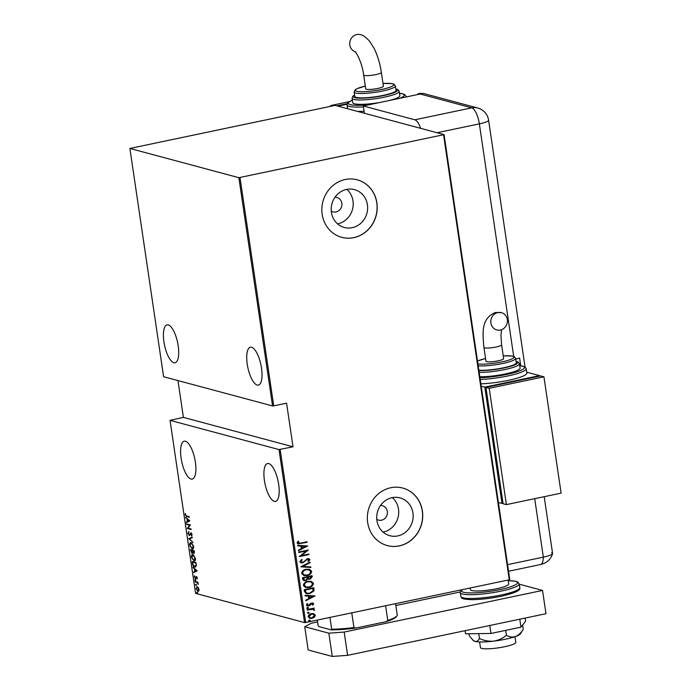 <?xml version="1.0" encoding="UTF-8"?>
<svg xmlns="http://www.w3.org/2000/svg" width="691" height="691" viewBox="0 0 691 691"><rect width="100%" height="100%" fill="white"/><g stroke="black" fill="none" stroke-linecap="round" stroke-linejoin="round"><path stroke-width="1.04" d="M331.265 211.083A7.446 6.884 105 0 0 333.053 211.878A7.446 6.884 105 0 0 336.059 211.956A7.446 6.884 105 0 0 341.898 204.864A7.446 6.884 105 0 0 336.914 197.488A7.446 6.884 105 0 0 334.971 197.281M376.785 519.321A7.446 6.884 105 0 0 378.573 520.116A7.446 6.884 105 0 0 381.579 520.193A7.446 6.884 105 0 0 387.409 513.102A7.446 6.884 105 0 0 382.434 505.726A7.446 6.884 105 0 0 380.482 505.518M397.757 535.922A19.598 18.121 105 0 0 413.114 517.257A19.598 18.121 105 0 0 400.011 497.857A19.598 18.121 105 0 0 392.108 497.658A19.598 18.121 105 0 0 376.742 516.324A19.598 18.121 105 0 0 389.854 535.724A19.598 18.121 105 0 0 397.757 535.922M383.09 532.105A19.598 18.121 105 0 0 383.324 532.053A19.598 18.121 105 0 0 398.033 517.49A19.598 18.121 105 0 0 392.341 497.606M352.237 227.685A19.598 18.121 105 0 0 367.603 209.028A19.598 18.121 105 0 0 354.492 189.628A19.598 18.121 105 0 0 346.588 189.42A19.598 18.121 105 0 0 331.222 208.086A19.598 18.121 105 0 0 344.334 227.486A19.598 18.121 105 0 0 352.237 227.685M337.571 223.867A19.598 18.121 105 0 0 337.813 223.815A19.598 18.121 105 0 0 352.522 209.252A19.598 18.121 105 0 0 346.83 189.369M353.818 237.661A29.782 27.536 105 0 0 377.165 209.295A29.782 27.536 105 0 0 357.238 179.815A29.782 27.536 105 0 0 345.232 179.505A29.782 27.536 105 0 0 321.885 207.87A29.782 27.536 105 0 0 341.803 237.35A29.782 27.536 105 0 0 353.818 237.661M341.751 237.341A29.782 27.536 105 0 0 353.706 237.635A29.782 27.536 105 0 0 377.053 209.295A29.782 27.536 105 0 0 357.187 179.798M399.329 545.899A29.782 27.536 105 0 0 422.676 517.533A29.782 27.536 105 0 0 402.758 488.053A29.782 27.536 105 0 0 390.743 487.742A29.782 27.536 105 0 0 367.396 516.108A29.782 27.536 105 0 0 387.323 545.588A29.782 27.536 105 0 0 399.329 545.899M387.262 545.57A29.782 27.536 105 0 0 399.225 545.873A29.782 27.536 105 0 0 422.564 517.533A29.782 27.536 105 0 0 402.698 488.036M181.111 458.219A19.357 6.685 -101.9 0 0 192.21 479.079A19.357 6.685 -101.9 0 0 195.363 462.046A19.357 6.685 -101.9 0 0 184.255 441.186A19.357 6.685 -101.9 0 0 181.111 458.219M264.428 480.573A19.357 6.685 -101.9 0 0 275.528 501.433A19.357 6.685 -101.9 0 0 278.68 484.391A19.357 6.685 -101.9 0 0 267.581 463.531A19.357 6.685 -101.9 0 0 264.428 480.573M163.931 341.907A19.357 6.685 -101.9 0 0 175.039 362.766A19.357 6.685 -101.9 0 0 178.183 345.725A19.357 6.685 -101.9 0 0 167.084 324.865A19.357 6.685 -101.9 0 0 163.931 341.907M247.248 364.252A19.357 6.685 -101.9 0 0 258.356 385.112A19.357 6.685 -101.9 0 0 261.5 368.078A19.357 6.685 -101.9 0 0 250.401 347.219A19.357 6.685 -101.9 0 0 247.248 364.252M196.944 592.222L197.099 593.267L196.702 592.653L197.496 592.109M195.786 584.387L195.942 585.432L195.544 584.828L196.339 584.275M195.078 579.568L195.233 580.604L194.836 579.999L195.622 579.447M197.22 570.861L193.782 572.571L193.705 572.01L194.81 571.5L194.43 568.961L192.996 567.225L197.22 570.861M192.97 554.692L195.458 558.328C195.475 560.531 194.957 561.412 193.912 560.954L191.433 557.292C191.433 555.123 191.943 554.251 192.97 554.692L192.392 554.657M194.499 560.988L193.558 560.332M191.2 542.685L193.687 546.322C193.696 548.524 193.186 549.405 192.141 548.948L189.662 545.285C189.654 543.117 190.172 542.245 191.2 542.685L190.621 542.66M192.729 548.982L191.787 548.326M187.926 533.521L188.496 531.932L188.315 533.642L189.144 534.989L190.854 532.942L191.96 534.627L191.537 536.009L190.949 533.469L189.213 535.508L188.298 533.443M189.731 535.387L189.179 534.998L190.034 534.765L190.854 532.942M191.433 533.366L190.509 533.728M189.835 520.893L186.406 522.603L186.32 522.033L187.425 521.524L187.054 518.984L185.611 517.248L189.835 520.893M186.665 516.03L189.222 516.713L189.299 517.239L186.708 516.54L185.153 514.769L185.378 513.43L185.551 514.916L186.665 516.03M186.674 524.426L186.596 523.908L190.431 524.935L188.004 528.166L191.036 528.978L191.113 529.505L187.27 528.468L189.697 525.238L186.674 524.426L187.183 524.063M188.773 538.652L192.228 537.071L192.314 537.641L189.524 538.911L193.014 542.418L188.773 538.652L192.245 537.201M190.396 549.613L194.231 550.641L193.722 553.387L192.806 552.498L192.003 553.422L190.396 549.613M192.288 553.439L191.943 552.904L193.005 551.945L192.469 552.791M192.444 563.485L192.167 561.619L196.002 562.647L196.33 565.748L194.767 567.078C193.8 567.052 193.022 565.86 192.444 563.485L192.815 563.407M195.423 567.112L194.378 566.43M197.315 577.901L197.09 578.972L196.494 577.063L195.398 578.522L194.387 576.985L194.577 575.793L195.303 577.996L196.399 576.536L197.315 577.901M196.952 576.968L196.261 577.149M195.303 577.996L196.045 577.806M195.095 581.451L197.902 582.202L198.179 584.405L197.09 582.591L195.095 581.451M198.291 587.54L199.008 589.388L198.801 590.995L197.894 591.349L196.106 588.611L197.203 586.65L198.291 587.54M198.801 590.995L197.894 591.349L198.447 591.228L197.738 590.796M195.588 593.362L304.558 622.591L279.009 449.573L170.038 420.344L195.588 593.362M444.063 134.624L335.092 105.386L129.891 148.453L238.861 177.691L444.063 134.624L509.759 579.524L509.276 579.792L443.57 134.883M129.891 148.453L163.603 376.725L272.574 405.954L238.861 177.691M313.541 613.634L315.364 615.24L314.465 617.21L312.073 618.35L309.784 618.324L308.117 616.761C308.436 614.964 309.516 613.928 311.373 613.651L313.654 613.66M313.973 608.132L313.006 608.762L314.552 609.764L314.396 610.326L312.988 609.272L307.262 610.075L307.184 609.557L314.18 608.089L313.481 608.883M313.671 603.744L312.85 605.135L312.194 604.901L312.807 603.908L311.771 603.476L309.672 605.584L307.348 606.024L306.407 605.126L307.158 603.64L307.866 603.865L307.262 604.936L308.506 605.515L310.613 603.398L312.842 602.967L313.671 603.744L312.626 605.083M312.807 603.908L311.157 603.77M307.15 603.649L307.642 603.804L307.037 604.875L308.506 605.515M304.532 591.6L304.256 589.725L313.835 587.713L313.947 590.926L309.654 593.699L306.363 593.707L304.532 591.6M302.485 577.719L312.056 575.707L312.228 576.847L310.129 579.205L307.996 578.963L305.724 580.673L304.023 580.665L302.718 579.334L302.485 577.719M308.531 579.213L307.771 578.903L305.724 580.673M300.861 566.758L310.052 562.137L310.138 562.707L302.718 566.439L310.76 566.922L310.846 567.484L300.861 566.758M298.762 552.532L298.685 552.014L308.264 550.001L301.311 555.633L308.86 554.044L308.937 554.571L299.358 556.583L306.294 550.952L298.762 552.532M298.547 541.364L297.864 542.729L300.68 543.117L307.046 541.779L307.124 542.305L298.028 543.886L297.095 542.953L297.985 541.26L298.771 541.424L298.08 542.789L298.555 543.281M240.01 177.604L273.722 405.876L272.574 405.954M279.009 449.573L293.019 446.792L286.584 403.173L273.722 405.876M280.166 449.487L305.716 622.513L509.276 579.792M307.668 545.959L298.495 550.71L298.408 550.14L301.354 548.663L300.982 546.115L297.786 545.925L297.7 545.354L307.668 545.959M299.868 561.714L301.691 559.451L302.252 559.865L300.853 561.515L301.673 562.336L303.556 561.938L307.486 558.639L308.92 558.648L309.931 559.615L308.54 561.515L307.884 561.144L308.946 559.753L307.607 559.157L302.71 562.871L301.138 562.863L299.868 561.714M308.946 559.753L307.383 559.097L306.424 559.805M306.13 569.28L309.464 569.298L311.658 571.31C311.183 573.78 309.663 575.188 307.098 575.534L303.885 575.534L301.604 573.47C302.088 571.042 303.599 569.643 306.13 569.28M307.901 581.286L311.235 581.304L313.438 583.316C312.954 585.778 311.434 587.195 308.877 587.54L305.655 587.54L303.375 585.476C303.867 583.049 305.37 581.649 307.901 581.286M315.044 595.936L305.871 600.686L305.793 600.116L308.739 598.631L308.359 596.091L305.172 595.901L305.085 595.331L315.044 595.936M307.573 607.458L308.445 607.812L307.728 608.503L306.847 608.149L307.573 607.458L308.445 607.812L307.728 608.503L306.847 608.149M308.281 612.286L309.162 612.641L308.436 613.332L307.564 612.977L308.281 612.286L309.162 612.641L308.436 613.332L307.564 612.977M309.438 620.112L310.311 620.466L309.594 621.157L308.722 620.803L309.438 620.112L310.311 620.466L309.594 621.157L308.722 620.803M293.019 446.792L183.391 417.381L170.038 420.344M183.391 417.381L177.958 380.577M305.716 622.513L304.558 622.591M306.847 541.822L307.124 542.305M306.908 542.245L297.916 543.852M297.864 542.729L298.434 543.256M307.469 546.028L298.469 550.554M297.778 545.881L300.982 546.115M305.828 546.408L301.786 546.123L302.295 548.188L305.828 546.408L302.002 546.184L302.295 548.188M301.311 555.633L308.281 550.114M308.652 554.087L308.937 554.571M308.722 554.51L299.35 556.48M298.745 552.429L306.294 550.952M301.613 559.503L302.252 559.865M302.027 559.805L300.853 561.515M300.628 561.455L301.57 562.301M308.808 558.613L309.931 559.615M309.715 559.555L308.324 561.455M308.722 559.693L307.383 559.097L308.722 559.693M306.208 559.745L305.595 560.816M305.37 560.755L302.71 562.871M302.494 562.811L301.026 562.828M309.862 562.232L310.138 562.707M309.922 562.647L302.718 566.439M310.544 566.905L310.846 567.484M310.622 567.432L300.879 566.845M309.352 569.272L311.658 571.31M311.442 571.25C310.967 573.72 309.447 575.128 306.882 575.482L307.098 575.534M306.882 575.482L303.772 575.508M308.696 569.79L305.992 569.747C303.945 570.049 302.736 571.198 302.364 573.185L304.316 574.972M307.029 575.016C309.084 574.713 310.311 573.556 310.682 571.543L308.817 569.816L306.208 569.807C304.161 570.11 302.952 571.258 302.58 573.245L304.429 575.007L307.029 575.016M311.857 575.75L312.228 576.847M312.004 576.795L310.129 579.205M309.913 579.144L307.771 578.903M305.5 580.613L303.919 580.63M303.435 578.747L304.627 580.129L305.647 580.146L307.201 578.756L307.098 577.287L303.323 577.978L304.524 580.095M307.918 577.374L309.032 578.678L310.034 578.687L311.157 576.432L307.866 577.02L308.929 578.643M311.157 576.432L308.082 577.08M303.323 577.978L303.66 578.808M307.098 577.287L303.539 578.03M311.123 581.278L313.438 583.316M313.213 583.256C312.738 585.726 311.218 587.134 308.652 587.48L308.877 587.54M308.652 587.48L305.543 587.505M310.475 581.787L307.763 581.753C305.716 582.055 304.506 583.195 304.135 585.191L306.087 586.979M308.799 587.022C310.864 586.719 312.082 585.562 312.453 583.55L310.587 581.822L307.987 581.813C305.932 582.116 304.722 583.256 304.351 585.251L306.199 587.013L308.799 587.022M313.628 587.756L314.008 588.931M313.792 588.879L313.947 590.926M313.731 590.865L309.654 593.699M309.438 593.638L306.26 593.681M305.698 592.377L307.132 593.206L309.577 593.18L312.997 590.805L312.928 588.438L305.094 589.976L305.698 592.377L307.029 593.172M312.928 588.438L305.318 590.036L305.923 592.429M314.846 596.005L305.854 600.522M305.163 595.858L308.359 596.091M313.213 596.385L309.162 596.091L309.68 598.164L313.213 596.385L309.378 596.152L309.68 598.164M312.582 603.856L311.555 603.424L312.582 603.856M310.941 603.709L309.672 605.584M309.456 605.523L308.618 606.024M308.402 605.964L307.236 605.99M307.037 604.875L308.29 605.454L307.037 604.875M312.729 602.932L313.446 603.692M307.348 607.398L308.229 607.752M307.504 608.443L306.631 608.089M313.006 608.762L314.552 609.764M314.336 609.704L314.396 610.326M314.172 610.274L313.61 610.17M312.868 609.246L312.03 609.186M311.814 609.125L307.245 609.972M308.065 612.226L308.937 612.58M308.221 613.271L307.34 612.917M313.731 613.694L315.364 615.24M315.148 615.18L314.465 617.21M314.25 617.149L312.073 618.35M311.848 618.29L309.68 618.298M313.066 614.161L311.226 614.118L308.765 616.519L310.138 617.78M311.986 617.832L314.509 615.422L313.178 614.195L311.451 614.178L308.981 616.579L310.242 617.806L311.986 617.832M309.223 620.052L310.095 620.406M309.378 621.097L308.497 620.743M189.256 516.963L186.216 515.875M186.933 522.361L186.32 522.033M186.872 521.921L187.425 521.524M187.511 518.889L187.054 518.984M186.164 517.723L185.698 517.818M187.952 519.261L187.486 519.356L187.779 521.368L189.584 520.677M187.779 521.368L189.109 520.755L187.486 519.356M189.567 520.66L189.109 520.755M191.07 529.228L187.27 528.468M187.822 528.356L187.252 528.356M187.805 528.235L189.697 525.238M190.241 525.125L187.226 524.314M188.47 533.409L189.04 531.82M190.863 533.003L191.398 532.83M191.882 535.525L191.234 535.456M191.778 535.344L192.107 534.333M191.493 533.348L191.053 533.616L191.493 533.348M189.593 538.885L188.798 538.781M190.224 543.696L190.915 542.634M192.089 543.195L190.828 543.186L190.051 545.372L192.063 548.429L193.679 547.808M192.063 548.429L193.299 546.244L191.277 543.204L191.822 543.091M194.266 553.275L193.35 552.377M191.044 550.2L190.984 549.768M192.867 550.692L190.863 550.235L191.925 552.904L192.288 550.623L190.863 550.235M194.266 550.891L192.685 550.727L193.635 552.86L194.352 552.757M194.387 551.694L192.685 550.727M193.635 552.86L194.024 551.772M192.841 550.502L192.288 550.623M192.919 551.962L192.461 552.057M191.994 555.702L192.685 554.64M193.869 555.193L192.599 555.184L193.048 555.21L191.822 557.378L193.834 560.436L195.449 559.814M193.834 560.436L195.069 558.25L193.048 555.21L193.592 555.098M192.815 562.206L192.754 561.774M195.242 566.439L196.469 565.221M196.037 562.897L192.634 562.241L193.1 564.711L194.689 566.551L195.743 566.465M196.054 562.984L192.634 562.241M196.33 565.247L195.683 563.061M194.689 566.551L195.916 565.342M194.309 572.329L193.705 572.01M194.249 571.889L194.81 571.5M194.897 568.866L194.43 568.961M193.54 567.7L193.083 567.795M195.328 569.237L194.862 569.332L195.164 571.336L196.97 570.645M195.164 571.336L196.486 570.731L194.862 569.332M196.952 570.636L196.486 570.731M197.306 578.436L196.788 578.54M195.838 578.367L195.398 578.004M196.227 577.201L195.734 577.305M196.279 577.192L196.546 576.51M195.778 580.492L195.38 579.887M197.764 582.565L197.09 582.591M197.643 582.47L195.173 581.969M196.494 585.32L196.097 584.716M196.659 587.359L197.099 586.624M197.911 587.082L196.987 587.16L196.451 588.706L197.816 590.822L198.999 590.494M197.816 590.822L198.662 589.293L197.281 587.169L197.825 587.056M197.643 593.146L197.246 592.541M395.58 603.649L397.316 615.396A40.208 6.504 -8.4 0 1 397.1 615.724A40.208 6.504 -8.4 0 1 387.781 620.44L386.027 621.71L355.943 628.024A39.318 6.357 171.6 0 1 331.024 629.847L318.966 626.616L318.085 625.536L317.281 620.077M351.762 612.848L353.939 627.549L355.943 628.024M385.604 605.739L387.781 620.44M331.024 629.847L331.645 629.173A40.208 6.504 -8.4 0 0 353.939 627.549M329.918 617.434L331.645 629.173M397.1 615.724L396.349 616.7A39.318 6.357 171.6 0 1 386.027 621.71M514.976 636.731L515.806 642.345A17.871 2.885 171.6 0 1 504.706 646.724A17.871 2.885 171.6 0 1 480.444 647.571L479.614 641.948M508.11 580.034L508.688 583.973A19.357 3.127 171.6 0 1 496.665 588.715A19.357 3.127 171.6 0 1 470.39 589.63L470.148 587.998M460.284 591.971L395.848 605.497M317.558 621.926L311.287 623.247L304.731 626.72L328.847 633.189L344.178 632.066L542.539 590.434L519.261 584.189M304.731 626.72L308.169 649.981L332.285 656.45L328.847 633.189M344.178 632.066L347.616 655.327L545.976 613.703L542.539 590.434M347.616 655.327L332.285 656.45M519.796 619.196L520.971 627.16L525.566 621.209L525.1 618.082M520.971 627.16L490.955 633.457L489.781 625.493M490.955 633.457L465.535 633.811L465.078 630.676M472.981 640.203L473.655 640.79A23.831 3.852 171.6 0 0 475.037 641.412A23.831 3.852 171.6 0 0 493.573 641.153A23.831 3.852 171.6 0 0 515.46 636.558A23.831 3.852 171.6 0 0 520.349 633.889L523.242 629.294C521.066 632.852 518.466 635.279 515.46 636.558C512.394 637.422 509.379 636.99 506.417 635.245C502.711 638.38 498.436 640.35 493.573 641.153C488.684 641.533 483.985 640.635 479.468 638.484C478.319 640.712 476.842 641.689 475.037 641.412L472.981 640.203L469.336 635.763L469.042 633.759M523.242 629.294L522.612 625.027M506.417 635.245L505.7 630.365M479.468 638.484L478.751 633.63M551.53 552.791A14.891 2.41 171.6 0 1 552.575 553.664A14.891 2.41 171.6 0 1 543.333 557.136L507.565 564.642L543.333 557.136A14.891 5.139 78.1 0 1 540.509 564.547L508.541 571.258M364.364 113.238L363.293 105.973L420.197 94.028A14.891 13.768 105 0 1 420.75 93.924L419.653 93.631A14.882 5.139 -101.9 0 0 418.815 93.579A14.882 5.139 -101.9 0 0 417.338 94.624M420.638 128.336A14.891 5.139 -101.9 0 0 414.816 119.793L363.293 105.973M544.197 496.682L552.584 553.491A14.891 2.41 171.6 0 1 543.333 557.136L534.704 498.669M520.738 365.72L519.597 357.981A14.891 2.41 171.6 0 1 515.754 359.044M497.822 312.574A8.94 8.257 -75 0 1 501.424 312.669A8.94 8.257 -75 0 1 507.401 321.514A8.94 8.257 -75 0 1 500.396 330.022A8.94 8.257 -75 0 1 496.794 329.927A8.94 8.257 -75 0 1 490.817 321.082A8.94 8.257 -75 0 1 497.822 312.574M501.606 344.844L503.653 358.655A8.94 1.442 171.6 0 1 496.587 361.134A8.94 1.442 171.6 0 1 486.602 361.687A8.94 1.442 171.6 0 1 485.972 361.272L483.933 347.452A8.94 1.442 171.6 0 0 484.564 347.867A8.94 1.442 171.6 0 0 496.06 347.029A8.94 1.442 171.6 0 0 501.606 344.844L500.949 335.273L501.58 329.676M478.846 370.169A20.851 3.369 -8.4 0 0 503.342 367.837A20.851 3.369 -8.4 0 0 516.298 362.732L515.65 358.37A20.851 3.369 171.6 0 1 502.702 363.475A20.851 3.369 171.6 0 1 478.207 365.807M479.822 376.742A23.831 3.852 -8.4 0 0 505.294 373.952A23.831 3.852 -8.4 0 0 520.098 368.113L519.459 363.751A23.831 3.852 171.6 0 1 504.655 369.59A23.831 3.852 171.6 0 1 479.174 372.38M480.867 383.816A29.782 4.811 -8.4 0 0 508.351 380.352A29.782 4.811 -8.4 0 0 526.853 373.062L526.205 368.7A29.782 4.811 171.6 0 1 507.704 375.99A29.782 4.811 171.6 0 1 480.219 379.454M526.723 372.199L539.55 375.636L484.823 387.124L502.003 503.437L498.384 502.469M503.022 503.221L502.003 503.437M539.55 375.636L539.619 376.146M481.212 386.157L484.823 387.124M506.391 504.611L561.109 493.132L543.929 376.82L540.638 375.93L485.92 387.418L503.1 503.73L506.391 504.611L489.211 388.299L485.92 387.418M543.929 376.82L489.211 388.299M381.363 72.408A8.94 1.442 171.6 0 1 375.809 74.602A8.94 1.442 171.6 0 1 364.312 75.44A8.94 1.442 171.6 0 1 363.682 75.017L365.72 88.837A8.94 1.442 171.6 0 0 366.36 89.26A8.94 1.442 171.6 0 0 376.345 88.707A8.94 1.442 171.6 0 0 383.401 86.228L381.363 72.408C380.024 63.572 377.64 55.634 374.211 48.603L369.823 41.52C366.04 37.245 362.879 34.956 360.331 34.645A8.94 8.257 105 0 0 356.729 34.55A8.94 8.257 105 0 0 349.758 42.652A8.94 8.257 105 0 0 354.975 51.67M354.155 92.033L354.794 96.394A20.851 3.369 -8.4 0 0 383.099 95.41A20.851 3.369 -8.4 0 0 396.047 90.305L395.407 85.943A20.851 3.369 171.6 0 1 382.451 91.048A20.851 3.369 171.6 0 1 354.155 92.033L354.993 89.96L356.824 88.776L365.314 86.064A19.357 3.127 -8.4 0 0 357.247 91.376A19.357 3.127 -8.4 0 0 381.691 89.441A19.357 3.127 -8.4 0 0 393.706 84.898A19.357 3.127 -8.4 0 0 382.995 83.481M389.905 100.385A23.831 3.852 -8.4 0 0 399.856 95.686L399.208 91.324A23.831 3.852 171.6 0 1 384.403 97.155A23.831 3.852 171.6 0 1 352.065 98.286L352.704 102.648A23.831 3.852 -8.4 0 0 379.722 102.518M357.627 111.432A29.782 4.811 -8.4 0 0 364.071 111.225M337.899 106.138L347.046 104.22M330.678 106.155L330.592 105.576L331.844 105.913M336.802 105.844L347.219 103.659M330.592 105.576L349.214 101.672M187.252 516.427L186.708 516.54M190.457 533.849L189.939 533.962M196.659 582.107L196.114 582.219M501.277 594.977A29.782 4.811 -8.4 0 0 519.779 587.687C520.997 590.278 514.752 593.146 501.035 596.29C490.429 598.441 480.72 599.563 471.918 599.65C459.256 599.114 462.253 597.845 460.845 596.385A29.782 4.811 -8.4 0 0 501.277 594.977M462.296 589.648A28.296 4.578 -8.4 0 0 471.253 592.93A28.296 4.578 -8.4 0 0 499.956 589.596A28.296 4.578 -8.4 0 0 508.205 580.673L515.287 581.166L517.844 582.038L519.217 583.904A29.782 4.811 171.6 0 1 500.716 591.194A29.782 4.811 171.6 0 1 460.284 592.61L460.845 596.385M414.816 119.793L471.728 107.848L420.197 94.028M513.689 356.401L479.355 123.862L437.049 132.741M525.048 366.973L488.606 120.217A14.891 2.41 171.6 0 1 479.355 123.862A14.891 5.139 78.1 0 0 471.728 107.848A14.891 13.768 -75 0 1 477.731 108.003L425.112 93.89A14.891 14.891 0 0 0 418.815 93.579M419.653 93.631A14.891 13.768 -75 0 1 425.112 93.89M479.96 377.701A28.296 4.578 -8.4 0 0 506.944 374.392A28.296 4.578 -8.4 0 0 519.744 365.677M478.906 370.566A22.337 3.61 -8.4 0 0 503.894 367.983A22.337 3.61 -8.4 0 0 516.108 361.453M477.922 363.881A19.357 3.127 -8.4 0 0 501.934 361.877A19.357 3.127 -8.4 0 0 513.957 357.333A19.357 3.127 -8.4 0 0 503.247 355.908M485.566 358.525A19.357 3.127 -8.4 0 0 477.507 361.091M363.423 106.863A29.782 4.811 171.6 0 1 347.029 104.972L347.806 102.786L352.341 100.143M352.35 100.204A28.296 4.578 -8.4 0 0 369.901 104.583M354.604 95.116A22.337 3.61 -8.4 0 0 360.089 98.182A22.337 3.61 -8.4 0 0 383.643 95.557A22.337 3.61 -8.4 0 0 395.857 89.018M406.066 96.99L405.963 96.265A29.782 4.811 171.6 0 1 405.712 97.068M399.726 98.321A28.296 4.578 -8.4 0 0 399.493 93.242M189.299 534.998L189.844 534.877M190.794 533.461L191.338 533.348M196.399 577.054L196.944 576.942M195.415 577.996L195.959 577.883M519.779 587.687L519.217 583.904M461.821 589.743L460.422 591.427L460.284 592.61M540.509 564.547C546.788 563.087 550.805 559.46 552.575 553.664M488.606 120.217A14.891 14.891 0 0 0 477.731 108.003M483.933 347.452C482.612 333.226 480.884 318.249 495.542 312.479L501.424 312.669M526.205 368.7L524.832 366.835L519.727 365.608M519.459 363.751L518.051 361.963L516.091 361.324M515.65 358.37L514.251 356.634L512.152 356.029L503.238 355.891M485.557 358.499L477.498 361.004M355.701 51.903L354.82 51.54C357.169 53.026 362.447 64.643 363.682 75.017M352.065 98.286L352.894 96.17L354.587 94.987M347.029 104.972L347.582 108.737M395.407 85.943L394 84.198L391.901 83.594L382.995 83.456M399.208 91.324L397.809 89.536L395.839 88.897M405.963 96.265L404.58 94.408L399.484 93.181"/></g></svg>
